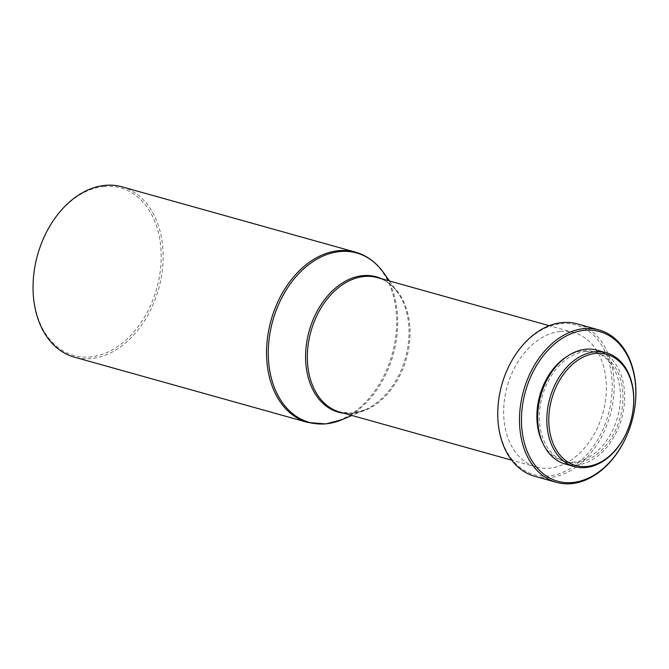 <?xml version="1.0" encoding="UTF-8"?>
<svg xmlns="http://www.w3.org/2000/svg" width="669" height="669" viewBox="0 0 669 669"><rect width="100%" height="100%" fill="white"/><g stroke="black" fill="none" stroke-linecap="round" stroke-linejoin="round"><path stroke-width="0.5" stroke-dasharray="3.35 2.51" d="M121.934 186.81A88.425 62.878 -74.4 0 1 161.329 277.192A88.425 62.878 -74.4 0 1 91.444 358.534A88.425 62.878 -74.4 0 1 74.276 357.121M103.72 186.492A87.029 61.891 -74.4 0 1 160.869 265.217A87.029 61.891 -74.4 0 1 90.599 356.903A87.029 61.891 -74.4 0 1 33.45 278.179A87.029 61.891 -74.4 0 1 103.72 186.492M597.099 350.205A59.106 42.03 -74.4 0 1 623.441 410.615A59.106 42.03 -74.4 0 1 576.72 464.988A59.106 42.03 -74.4 0 1 565.246 464.043M585.45 351.534A56.781 40.374 -74.4 0 1 596.472 352.438A56.781 40.374 -74.4 0 1 621.777 410.473A56.781 40.374 -74.4 0 1 576.895 462.714A56.781 40.374 -74.4 0 1 565.874 461.802A56.781 40.374 -74.4 0 1 540.577 403.767A56.781 40.374 -74.4 0 1 585.45 351.534M566.927 356.535A56.781 40.374 -74.4 0 1 582.933 350.824A56.781 40.374 -74.4 0 1 593.955 351.735A56.781 40.374 -74.4 0 1 619.251 409.771A56.781 40.374 -74.4 0 1 574.378 462.003A56.781 40.374 -74.4 0 1 563.357 461.092A56.781 40.374 -74.4 0 1 542.743 442.962M577.28 323.871A79.118 56.263 -74.4 0 1 612.536 404.745A79.118 56.263 -74.4 0 1 550.002 477.532A79.118 56.263 -74.4 0 1 534.648 476.261M560.873 323.704A77.721 55.268 -74.4 0 1 611.918 394.016A77.721 55.268 -74.4 0 1 549.165 475.902A77.721 55.268 -74.4 0 1 498.129 405.59A77.721 55.268 -74.4 0 1 560.873 323.704M560.279 331.456A69.81 49.64 -74.4 0 1 573.826 332.577A69.81 49.64 -74.4 0 1 604.935 403.934A69.81 49.64 -74.4 0 1 549.759 468.149A69.81 49.64 -74.4 0 1 536.212 467.029A69.81 49.64 -74.4 0 1 505.103 395.68A69.81 49.64 -74.4 0 1 560.279 331.456M355.431 252.138A88.425 62.878 -74.4 0 1 394.835 342.52A88.425 62.878 -74.4 0 1 324.942 423.87A88.425 62.878 -74.4 0 1 307.782 422.448M381.723 278.822A70.287 49.983 -74.4 0 1 397.679 292.462C392.134 284.81 385.411 279.876 377.517 277.643A69.81 49.64 -74.4 0 1 408.625 349.001A69.81 49.64 -74.4 0 1 353.449 413.225A69.81 49.64 -74.4 0 1 339.894 412.104L352.622 413.149L364.822 409.905A70.287 49.983 -74.4 0 1 352.019 413.3A70.287 49.983 -74.4 0 1 344.109 413.283M389.509 281.005L397.679 292.462A70.287 49.983 -74.4 0 1 405.447 357.957A70.287 49.983 -74.4 0 1 364.822 409.905L351.894 415.457M383.504 272.584A87.948 62.543 -74.4 0 1 393.221 354.537A87.948 62.543 -74.4 0 1 342.386 419.538M596.472 352.438L593.955 351.735M573.826 332.577L549.282 325.703M536.212 467.029L511.66 460.163M565.874 461.802L563.357 461.092"/><path stroke-width="1" d="M104.765 185.388A88.425 62.878 -74.4 0 1 121.934 186.81L355.431 252.138A88.425 62.878 -74.4 0 0 338.263 250.716A88.425 62.878 -74.4 0 0 268.378 332.067A88.425 62.878 -74.4 0 0 307.782 422.448L74.276 357.121A88.425 62.878 -74.4 0 1 34.88 266.739A88.425 62.878 -74.4 0 1 104.765 185.388M595.602 353.441A57.71 41.035 -74.4 0 1 633.501 405.648A57.71 41.035 -74.4 0 1 586.914 466.444A57.71 41.035 -74.4 0 1 549.015 414.236A57.71 41.035 -74.4 0 1 595.602 353.441M594.766 351.81A59.106 42.03 -74.4 0 1 606.239 352.755A59.106 42.03 -74.4 0 1 632.573 413.174A59.106 42.03 -74.4 0 1 585.86 467.547A59.106 42.03 -74.4 0 1 574.387 466.594A59.106 42.03 -74.4 0 1 548.053 406.183A59.106 42.03 -74.4 0 1 594.766 351.81M574.387 466.594L565.246 464.043A59.106 42.03 -74.4 0 1 538.913 403.624A59.106 42.03 -74.4 0 1 585.626 349.251A59.106 42.03 -74.4 0 1 597.099 350.205L606.239 352.755M584.505 330.319A77.721 55.268 -74.4 0 1 635.55 400.631A77.721 55.268 -74.4 0 1 572.798 482.508A77.721 55.268 -74.4 0 1 521.761 412.204A77.721 55.268 -74.4 0 1 584.505 330.319M583.669 328.688A79.118 56.263 -74.4 0 1 599.023 329.959A79.118 56.263 -74.4 0 1 634.279 410.825A79.118 56.263 -74.4 0 1 571.752 483.612A79.118 56.263 -74.4 0 1 556.391 482.341A79.118 56.263 -74.4 0 1 521.134 401.475A79.118 56.263 -74.4 0 1 583.669 328.688M556.391 482.341L534.648 476.261A79.118 56.263 -74.4 0 1 499.392 395.387A79.118 56.263 -74.4 0 1 561.927 322.609A79.118 56.263 -74.4 0 1 577.28 323.871L599.023 329.959M542.743 442.962A56.781 40.374 -74.4 0 1 566.927 356.535M511.66 460.163L339.894 412.104A69.81 49.64 -74.4 0 1 308.785 340.747A69.81 49.64 -74.4 0 1 363.961 276.523A69.81 49.64 -74.4 0 1 377.517 277.643L549.282 325.703M344.109 413.283A70.287 49.983 -74.4 0 1 306.427 344.351A70.287 49.983 -74.4 0 1 362.606 275.67A70.287 49.983 -74.4 0 1 381.723 278.822M351.894 415.457L342.386 419.538A87.948 62.543 -74.4 0 1 326.372 423.786A87.948 62.543 -74.4 0 1 268.612 344.234A87.948 62.543 -74.4 0 1 339.618 251.577A87.948 62.543 -74.4 0 1 383.504 272.584C376.053 262.215 366.696 255.399 355.431 252.138M389.509 281.005L383.504 272.584M342.386 419.538L325.761 423.945L307.782 422.448"/></g></svg>

